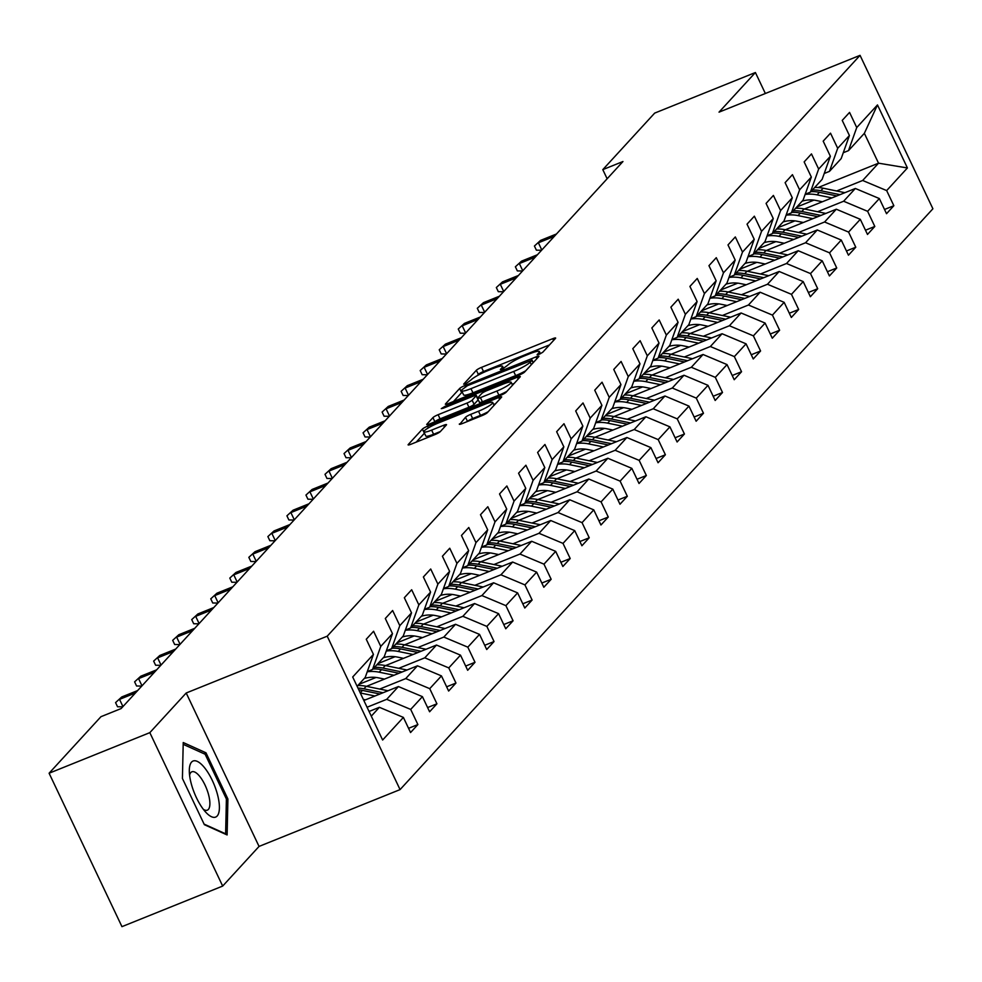 <?xml version="1.0" encoding="UTF-8"?>
<svg xmlns="http://www.w3.org/2000/svg" width="982" height="982" viewBox="0 0 982 982"><rect width="100%" height="100%" fill="white"/><g stroke="black" fill="none" stroke-linecap="round" stroke-linejoin="round"><path stroke-width="1.47" d="M539.143 354.306L542.739 352.268L555.468 338.397A4.566 0.712 -25.4 0 0 555.64 338.029A4.566 0.712 -25.4 0 0 552.719 338.692L481.524 367.366A4.566 0.712 -25.4 0 0 476.38 370.263L463.651 384.146L465.578 383.937L470.832 380.12A14.595 2.283 -25.4 0 1 487.317 370.84L493.259 368.446A14.595 2.283 -25.4 0 1 502.612 366.36A14.595 2.283 -25.4 0 1 502.072 367.526L500.317 369.576L502.354 369.122L507.608 365.292A14.595 2.283 -25.4 0 1 524.106 356.024L530.034 353.63A14.595 2.283 -25.4 0 1 539.388 351.544A14.595 2.283 -25.4 0 1 538.86 352.71L537.093 354.76L539.143 354.306M459.49 423.868A4.566 0.712 -25.4 0 0 459.318 424.236A4.566 0.712 -25.4 0 0 462.24 423.586L482.223 415.533A4.566 0.712 -25.4 0 0 487.367 412.636L501.507 397.231A4.566 0.712 -25.4 0 0 501.667 396.863A4.566 0.712 -25.4 0 0 498.746 397.514L427.563 426.2A4.566 0.712 -25.4 0 0 422.407 429.097L408.279 444.502A4.566 0.712 -25.4 0 0 408.107 444.871A4.566 0.712 -25.4 0 0 411.028 444.22L435.161 434.498A4.566 0.712 -25.4 0 0 440.304 431.601L446.356 425.01A4.566 0.712 -25.4 0 0 446.528 424.641A4.566 0.712 -25.4 0 0 443.606 425.292L431.638 430.116A12.201 1.915 -25.4 0 1 423.819 431.847A12.201 1.915 -25.4 0 1 438.046 423.119L484.912 404.24A12.201 1.915 -25.4 0 1 492.731 402.497A12.201 1.915 -25.4 0 1 478.504 411.225L470.685 414.379A4.566 0.712 -25.4 0 0 465.542 417.276L459.711 424.334M186.199 692.997L149.829 732.646L49.1 773.227L121.952 926.652L222.681 886.071L259.052 846.423L400.067 789.602L327.215 636.189L186.199 692.997L259.052 846.423M765.359 93.499L755.404 72.521L719.033 112.157L860.048 55.348L327.215 636.189M755.404 72.521L654.675 113.102L602.801 169.641L607.134 178.761M49.1 773.227L100.962 716.688L121.117 708.574L622.956 161.527L602.801 169.641M519.478 374.928A4.566 0.712 -25.4 0 0 524.621 372.018L538.762 356.613A4.566 0.712 -25.4 0 0 538.922 356.257A4.566 0.712 -25.4 0 0 536 356.908L464.817 385.582A4.566 0.712 -25.4 0 0 459.662 388.479L445.533 403.897A4.566 0.712 -25.4 0 0 445.362 404.253A4.566 0.712 -25.4 0 0 448.283 403.602L519.478 374.928M520.129 376.916L506 392.334A4.566 0.712 -25.4 0 1 500.845 395.23L429.662 423.917A4.566 0.712 -25.4 0 1 426.74 424.568A4.566 0.712 -25.4 0 1 426.9 424.199L432.952 417.608A4.566 0.712 -25.4 0 1 438.107 414.711L466.978 403.074A4.566 0.712 -25.4 0 0 472.121 400.177L476.135 395.795A4.566 0.712 -25.4 0 0 476.307 395.439A4.566 0.712 -25.4 0 0 473.385 396.09L443.324 408.193L441.286 408.647L445.006 406.364L517.379 377.211A4.566 0.712 -25.4 0 1 520.3 376.56A4.566 0.712 -25.4 0 1 520.129 376.916M400.067 789.602L932.9 208.773L860.048 55.348M408.561 728.313L417.89 724.556L410.697 709.421L422.42 696.643L429.6 711.778L436.929 703.799L429.735 688.664L441.458 675.898L448.639 691.033L455.967 683.042L448.774 667.907L460.497 655.141L467.678 670.276L475.006 662.298L467.813 647.163L479.535 634.384L486.716 649.519L494.044 641.541L486.851 626.406L498.574 613.64L505.755 628.775L513.083 620.784L505.89 605.649L517.612 592.883L524.793 608.018L532.121 600.039L524.928 584.904L536.651 572.125L543.832 587.261L551.16 579.282L543.967 564.147L555.689 551.368L562.87 566.504L570.198 558.525L563.005 543.39L574.728 530.624L581.909 545.759L589.237 537.768L582.044 522.633L593.766 509.867L600.947 525.002L608.275 517.023L601.082 501.888L612.805 489.11L619.986 504.245L627.314 496.266L620.121 481.131L631.843 468.353L639.024 483.488L646.352 475.509L639.159 460.374L650.882 447.608L658.063 462.743L665.391 454.752L658.198 439.617L669.92 426.851L677.101 441.986L684.429 434.007L677.236 418.872L688.959 406.094L696.14 421.229L703.468 413.25L696.275 398.115L707.997 385.337L715.178 400.472L722.507 392.493L715.313 377.358L727.036 364.592L734.217 379.727L741.545 371.736L734.352 356.601L746.074 343.835L753.255 358.97L760.584 350.991L753.39 335.856L765.113 323.078L772.294 338.213L779.622 330.234L772.429 315.099L784.152 302.333L791.332 317.468L798.661 309.477L791.467 294.342L803.19 281.576L810.371 296.711L817.699 288.72L810.506 273.585L822.229 260.819L829.409 275.954L836.738 267.976L829.544 252.84L841.267 240.062L848.448 255.197L855.776 247.219L848.583 232.083L860.306 219.317L867.487 234.453L874.815 226.461L867.622 211.326L879.344 198.56L886.525 213.695L893.853 205.717L886.66 190.582L907.417 167.959L877.478 104.927L864.356 133.331L848.497 150.627L843.268 152.738M417.89 724.556L410.562 732.535L403.381 717.4L382.624 740.023L352.698 676.991L373.442 654.38L366.261 639.245L373.59 631.254L380.77 646.389L392.481 633.623L385.3 618.488L392.628 610.509L399.809 625.644L411.519 612.866L404.339 597.731L411.667 589.752L418.848 604.887L430.57 592.109L423.377 576.974L430.705 568.995L437.886 584.13L449.609 571.364L442.416 556.229L449.744 548.238L456.925 563.373L468.647 550.607L461.454 535.472L468.782 527.494L475.963 542.629L487.686 529.85L480.493 514.715L487.821 506.737L495.002 521.872L506.724 509.093L499.531 493.958L506.859 485.98L514.04 501.115L525.763 488.349L518.57 473.214L525.898 465.223L533.079 480.358L544.801 467.592L537.608 452.457L544.936 444.478L552.117 459.613L563.84 446.835L556.647 431.699L563.975 423.721L571.156 438.856L582.878 426.078L575.685 410.942L583.013 402.964L590.194 418.099L601.917 405.333L594.724 390.198L602.052 382.207L609.233 397.342L620.955 384.576L613.762 369.441L621.09 361.462L628.271 376.597L639.994 363.819L632.801 348.684L640.129 340.705L647.31 355.84L659.032 343.074L651.839 327.939L659.168 319.948L666.348 335.083L678.071 322.317L670.878 307.182L678.206 299.203L685.387 314.326L697.11 301.56L689.916 286.425L697.245 278.446L704.425 293.581L716.148 280.803L708.955 265.668L716.283 257.689L723.464 272.824L735.187 260.058L727.993 244.923L735.322 236.932L742.502 252.067L754.225 239.301L747.032 224.166L754.36 216.187L761.541 231.322L773.264 218.544L766.07 203.409L773.399 195.43L780.58 210.565L792.302 197.787L785.109 182.652L792.437 174.673L799.618 189.808L811.341 177.042L804.148 161.907L811.476 153.916L818.657 169.051L830.379 156.285L823.186 141.15L830.514 133.171L837.695 148.307L849.418 135.528L842.225 120.393L849.553 112.414L856.734 127.55L877.478 104.927M363.856 700.485L398.422 686.553L386.712 699.331L367.059 707.236M367.305 671.578L372.534 669.478L384.244 656.7L392.481 633.623M386.712 699.331L410.697 709.421M398.422 686.553L422.42 696.643M380.77 646.389L372.534 669.478M366.495 686.344L417.46 665.808L405.75 678.574L379.703 689.069M386.343 650.821L391.572 648.721L403.283 635.943L411.519 612.866M405.75 678.574L429.735 688.664M417.46 665.808L441.458 675.898M399.809 625.644L391.572 648.721M385.533 665.587L436.499 645.051L424.789 657.817L398.741 668.312M376.045 677.457L358.847 684.393M405.382 630.076L410.611 627.964L422.321 615.198L430.57 592.109M424.789 657.817L448.774 667.907M436.499 645.051L460.497 655.141M418.848 604.887L410.611 627.964M404.572 644.83L455.538 624.294L443.827 637.072L417.78 647.555M395.083 656.7L377.886 663.636M424.42 609.319L429.65 607.207L441.36 594.441L449.609 571.364M443.827 637.072L467.813 647.163M455.538 624.294L479.535 634.384M437.886 584.13L429.65 607.207M423.61 624.073L474.576 603.537L462.866 616.315L436.818 626.798M414.122 635.955L396.924 642.879M443.459 588.562L448.688 586.463L460.398 573.684L468.647 550.607M462.866 616.315L486.851 626.406M474.576 603.537L498.574 613.64M456.925 563.373L448.688 586.463M442.649 603.329L493.615 582.792L481.904 595.558L455.857 606.054M433.16 615.198L415.963 622.122M462.497 567.805L467.727 565.706L479.437 552.927L487.686 529.85M481.904 595.558L505.89 605.649M493.615 582.792L517.612 592.883M475.963 542.629L467.727 565.706M461.687 582.572L512.653 562.035L500.943 574.801L474.895 585.297M452.199 594.441L435.001 601.377M481.536 547.06L486.765 544.949L498.475 532.183L506.724 509.093M500.943 574.801L524.928 584.904M512.653 562.035L536.651 572.125M495.002 521.872L486.765 544.949M480.726 561.814L531.692 541.278L519.981 554.057L493.934 564.54M471.237 573.684L454.04 580.62M500.575 526.303L505.804 524.192L517.514 511.426L525.763 488.349M519.981 554.057L543.967 564.147M531.692 541.278L555.689 551.368M514.04 501.115L505.804 524.192M499.764 541.07L550.73 520.521L539.02 533.3L512.972 543.795M490.276 552.94L473.078 559.863M519.613 505.546L524.842 503.447L536.553 490.669L544.801 467.592M539.02 533.3L563.005 543.39M550.73 520.521L574.728 530.624M533.079 480.358L524.842 503.447M518.803 520.313L569.769 499.777L558.058 512.543L532.011 523.038M509.314 532.183L492.117 539.106M538.652 484.789L543.881 482.69L555.591 469.912L563.84 446.835M558.058 512.543L582.044 522.633M569.769 499.777L593.766 509.867M552.117 459.613L543.881 482.69M537.841 499.556L588.807 479.02L577.097 491.786L551.049 502.281M528.353 511.426L511.156 518.361M557.69 464.044L562.919 461.933L574.63 449.167L582.878 426.078M577.097 491.786L601.082 501.888M588.807 479.02L612.805 489.11M571.156 438.856L562.919 461.933M556.88 478.799L607.846 458.263L596.135 471.041L570.088 481.524M547.391 490.669L530.194 497.604M576.729 443.287L581.958 441.176L593.668 428.41L601.917 405.333M596.135 471.041L620.121 481.131M607.846 458.263L631.843 468.353M590.194 418.099L581.958 441.176M575.918 458.054L626.884 437.506L615.174 450.284L589.126 460.779M566.43 469.924L549.233 476.847M595.767 422.53L600.996 420.431L612.707 407.653L620.955 384.576M615.174 450.284L639.159 460.374M626.884 437.506L650.882 447.608M609.233 397.342L600.996 420.431M594.957 437.297L645.923 416.761L634.212 429.527L608.165 440.022M585.468 449.167L568.271 456.09M614.806 401.773L620.035 399.674L631.745 386.896L639.994 363.819M634.212 429.527L658.198 439.617M645.923 416.761L669.92 426.851M628.271 376.597L620.035 399.674M613.995 416.54L664.961 396.004L653.251 408.77L627.203 419.265M604.507 428.41L587.31 435.345M633.844 381.028L639.073 378.917L650.784 366.151L659.032 343.074M653.251 408.77L677.236 418.872M664.961 396.004L688.959 406.094M647.31 355.84L639.073 378.917M633.034 395.783L684 375.247L672.289 388.025L646.242 398.508M623.545 407.665L606.348 414.588M652.883 360.271L658.112 358.16L669.822 345.394L678.071 322.317M672.289 388.025L696.275 398.115M684 375.247L707.997 385.337M666.348 335.083L658.112 358.16M652.073 375.038L703.038 354.49L691.328 367.268L665.28 377.763M642.584 386.908L625.387 393.831M671.921 339.514L677.15 337.415L688.861 324.637L697.11 301.56M691.328 367.268L715.313 377.358M703.038 354.49L727.036 364.592M685.387 314.326L677.15 337.415M671.111 354.281L722.077 333.745L710.367 346.511L684.319 357.006M661.623 366.151L644.425 373.086M690.96 318.757L696.189 316.658L707.899 303.892L716.148 280.803M710.367 346.511L734.352 356.601M722.077 333.745L746.074 343.835M704.425 293.581L696.189 316.658M690.15 333.524L741.115 312.988L729.405 325.754L703.358 336.249M680.661 345.394L663.464 352.329M709.998 298.012L715.227 295.901L726.938 283.135L735.187 260.058M729.405 325.754L753.39 335.856M741.115 312.988L765.113 323.078M723.464 272.824L715.227 295.901M709.188 312.767L760.154 292.231L748.444 305.009L722.396 315.492M699.7 324.649L682.502 331.572M729.037 277.255L734.266 275.156L745.976 262.378L754.225 239.301M748.444 305.009L772.429 315.099M760.154 292.231L784.152 302.333M742.502 252.067L734.266 275.156M728.227 292.022L779.192 271.486L767.482 284.252L741.435 294.747M718.738 303.892L701.541 310.815M748.075 256.498L753.304 254.399L765.015 241.621L773.264 218.544M767.482 284.252L791.467 294.342M779.192 271.486L803.19 281.576M761.541 231.322L753.304 254.399M747.265 271.265L798.231 250.729L786.521 263.495L760.473 273.99M737.777 283.135L720.579 290.071M767.114 235.754L772.343 233.642L784.053 220.876L792.302 197.787M786.521 263.495L810.506 273.585M798.231 250.729L822.229 260.819M780.58 210.565L772.343 233.642M766.304 250.508L817.269 229.972L805.559 242.75L779.512 253.233M756.815 262.378L739.618 269.314M786.152 214.997L791.382 212.885L803.092 200.119L811.341 177.042M805.559 242.75L829.544 252.84M817.269 229.972L841.267 240.062M799.618 189.808L791.382 212.885M785.342 229.763L836.308 209.215L824.598 221.993L798.55 232.489M775.854 241.633L758.656 248.556M805.191 194.24L810.42 192.141L822.13 179.362L830.379 156.285M824.598 221.993L848.583 232.083M836.308 209.215L860.306 219.317M818.657 169.051L810.42 192.141M804.381 209.006L855.347 188.47L843.636 201.236L817.589 211.731M794.892 220.876L777.695 227.799M824.229 173.483L829.459 171.384L841.169 158.605L849.418 135.528M843.636 201.236L867.622 211.326M855.347 188.47L879.344 198.56M837.695 148.307L829.459 171.384M818.129 187.525L878.534 163.184L862.675 180.479L836.627 190.974M813.931 200.119L796.733 207.055M862.675 180.479L886.66 190.582M864.356 133.331L878.534 163.184L907.417 167.959M856.734 127.55L848.497 150.627M149.829 732.646L222.681 886.071M371.294 716.136L379.383 707.31L369.072 711.471M373.442 654.38L365.206 677.457L357.117 686.283M379.383 707.31L403.381 717.4M884.524 209.473L893.853 205.717M865.486 230.218L874.815 226.461M846.447 250.975L855.776 247.219M827.409 271.732L836.738 267.976M808.37 292.489L817.699 288.72M789.332 313.233L798.661 309.477M770.293 333.99L779.622 330.234M751.255 354.748L760.584 350.991M732.216 375.505L741.545 371.736M713.178 396.249L722.507 392.493M694.139 417.006L703.468 413.25M675.1 437.763L684.429 434.007M656.062 458.52L665.391 454.752M637.023 479.265L646.352 475.509M617.985 500.022L627.314 496.266M598.946 520.779L608.275 517.023M579.908 541.536L589.237 537.768M560.869 562.281L570.198 558.525M541.831 583.038L551.16 579.282M522.792 603.795L532.121 600.039M503.754 624.54L513.083 620.784M484.715 645.297L494.044 641.541M465.677 666.054L475.006 662.298M446.638 686.811L455.967 683.042M427.6 707.556L436.929 703.799M204.366 824.684L227.112 834.946L227.91 799.004L205.975 752.801L183.229 742.539L182.419 778.468L204.366 824.684M203.851 753.66L205.975 752.801M226.388 799.618L227.91 799.004M549.478 344.928L483.5 371.515A4.566 0.712 -25.4 0 0 478.344 374.412L477.142 375.725M462.264 392.1A4.566 0.712 -25.4 0 0 461.638 392.628L453.488 401.515M531.913 360.284L467.493 385.656L462.141 389.584A14.595 2.283 -25.4 0 0 461.614 390.75A14.595 2.283 -25.4 0 0 470.967 388.663L513.684 371.454A14.595 2.283 -25.4 0 0 530.17 362.174L531.913 360.284L533.091 362.788M461.614 390.75L463.59 394.887A14.595 2.283 -25.4 0 0 472.943 392.812L470.967 388.663M525.836 370.705A14.595 2.283 -25.4 0 1 515.648 375.603L472.943 392.812M434.866 421.818L432.952 417.608M478.209 399.821A4.566 0.712 -25.4 0 1 478.111 399.944L474.097 404.326A4.566 0.712 -25.4 0 1 468.942 407.223L440.071 418.848A4.566 0.712 -25.4 0 0 434.916 421.757M512.113 384.269L514.138 383.446M496.929 391.008A12.201 1.915 -25.4 0 0 511.156 382.28A12.201 1.915 -25.4 0 0 503.336 384.011L486.827 390.664A4.566 0.712 -25.4 0 0 481.671 393.573L477.669 397.943A4.566 0.712 -25.4 0 0 477.498 398.311A4.566 0.712 -25.4 0 0 480.419 397.661L496.929 391.008L498.905 395.145A12.201 1.915 -25.4 0 0 506.896 391.352M479.633 402.092A4.566 0.712 -25.4 0 0 479.462 402.448A4.566 0.712 -25.4 0 0 482.395 401.798L480.419 397.661M498.905 395.145L482.395 401.798M488.214 411.716A12.201 1.915 -25.4 0 1 480.468 415.374L472.661 418.528A4.566 0.712 -25.4 0 0 467.506 421.425L467.444 421.487M423.819 431.847L425.783 435.996A12.201 1.915 -25.4 0 0 433.602 434.253L431.638 430.116M440.366 431.54L433.602 434.253M424.445 433.172A4.566 0.712 -25.4 0 0 424.384 433.246L416.233 442.121M495.517 403.762L493.676 404.498M844.888 192.681L823.162 188.2A35.548 32.762 -137.5 0 0 814.679 187.488M831.914 197.91L817.061 194.853A35.548 32.762 -137.5 0 0 805.117 194.461M822.364 201.764L816.324 200.512A29.509 27.189 -137.5 0 0 802.122 201.175M839.954 194.669L820.842 190.729A35.548 32.762 -137.5 0 0 812.359 190.017M810.887 191.613A35.548 32.762 42.5 0 1 819.381 192.325L836.848 195.921M541.561 250.25L536.393 250.177L534.417 246.028L540.579 240.394L556.475 233.986M541.806 249.993L538.382 242.787L554.278 236.38M534.417 246.028L540.579 240.394M217.157 816.017A30.209 10.741 68.1 0 0 212.296 780.42A30.209 10.741 68.1 0 0 191.564 762.106A30.209 10.741 68.1 0 0 189.305 770.637A30.209 10.741 68.1 0 0 206.294 812.789A30.209 10.741 68.1 0 0 217.157 816.017M203.311 809.278A20.683 7.353 68.1 0 0 207.325 810.162A20.683 7.353 68.1 0 0 208.356 809.438A20.683 7.353 68.1 0 0 205.741 786.631A20.683 7.353 68.1 0 0 191.871 771.803A20.683 7.353 68.1 0 0 190.827 772.527A20.683 7.353 68.1 0 0 189.587 775.228M183.192 744.331L205.14 754.237L226.4 799.004L225.615 833.828L204.096 824.119M825.85 213.438L804.123 208.945A35.548 32.762 -137.5 0 0 795.641 208.245M812.875 218.667L798.022 215.598A35.548 32.762 -137.5 0 0 786.079 215.218M803.325 222.509L797.286 221.269A29.509 27.189 -137.5 0 0 783.084 221.932M820.915 215.426L801.803 211.474A35.548 32.762 -137.5 0 0 793.321 210.774M791.848 212.37A35.548 32.762 42.5 0 1 800.342 213.069L817.81 216.678M806.811 234.182L785.084 229.702A35.548 32.762 -137.5 0 0 776.602 229.002M793.837 239.424L778.984 236.355A35.548 32.762 -137.5 0 0 767.04 235.975M784.287 243.266L778.247 242.026A29.509 27.189 -137.5 0 0 764.045 242.689M801.877 236.171L782.764 232.231A35.548 32.762 -137.5 0 0 774.282 231.531M772.809 233.127A35.548 32.762 42.5 0 1 781.291 233.826L798.771 237.435M522.522 270.995L517.354 270.922L515.378 266.785L521.54 261.151L537.436 254.743M522.768 270.737L519.343 263.544L535.239 257.137M515.378 266.785L521.54 261.151M503.484 291.752L498.316 291.679L496.34 287.53L502.502 281.895L518.398 275.5M503.729 291.494L500.304 284.301L516.201 277.894M496.34 287.53L502.502 281.895M787.773 254.939L766.046 250.459A35.548 32.762 -137.5 0 0 757.564 249.759M774.798 260.169L759.945 257.112A35.548 32.762 -137.5 0 0 748.002 256.732M765.248 264.023L759.209 262.771A29.509 27.189 -137.5 0 0 745.007 263.434M782.838 256.928L763.726 252.988A35.548 32.762 -137.5 0 0 755.244 252.288M753.771 253.884A35.548 32.762 42.5 0 1 762.253 254.584L779.733 258.18M768.734 275.697L747.007 271.216A35.548 32.762 -137.5 0 0 738.525 270.504M755.759 280.926L740.907 277.869A35.548 32.762 -137.5 0 0 728.963 277.476M746.21 284.768L740.17 283.528A29.509 27.189 -137.5 0 0 725.968 284.191M763.8 277.685L744.687 273.745A35.548 32.762 -137.5 0 0 736.205 273.033M734.732 274.629A35.548 32.762 42.5 0 1 743.214 275.341L760.694 278.937M749.696 296.441L727.969 291.961A35.548 32.762 -137.5 0 0 719.487 291.261M736.709 301.683L721.868 298.614A35.548 32.762 -137.5 0 0 709.925 298.233M727.171 305.525L721.132 304.285A29.509 27.189 -137.5 0 0 706.93 304.948M744.761 298.43L725.649 294.49A35.548 32.762 -137.5 0 0 717.167 293.79M715.694 295.386A35.548 32.762 42.5 0 1 724.176 296.085L741.656 299.694M484.445 312.509L479.277 312.436L477.301 308.287L483.463 302.652L499.359 296.245M484.691 312.251L481.266 305.046L497.162 298.638M477.301 308.287L483.463 302.652M465.407 333.266L460.239 333.193L458.263 329.044L464.425 323.409L480.321 317.002M465.652 332.996L462.227 325.803L478.124 319.395M458.263 329.044L464.425 323.409M446.368 354.011L441.2 353.937L439.224 349.788L445.386 344.166L461.282 337.759M446.614 353.753L443.189 346.56L459.085 340.153M439.224 349.788L445.386 344.166M730.657 317.198L708.93 312.718A35.548 32.762 -137.5 0 0 700.448 312.018M717.67 322.427L702.83 319.371A35.548 32.762 -137.5 0 0 690.886 318.99M708.132 326.282L702.093 325.042A29.509 27.189 -137.5 0 0 687.891 325.705M725.723 319.187L706.61 315.247A35.548 32.762 -137.5 0 0 698.128 314.547M696.655 316.143A35.548 32.762 42.5 0 1 705.137 316.842L722.617 320.451M427.33 374.768L422.162 374.694L420.186 370.545L426.348 364.911L442.244 358.516M427.575 374.51L424.15 367.317L440.046 360.91M420.186 370.545L426.348 364.911M711.619 337.955L689.892 333.475A35.548 32.762 -137.5 0 0 681.41 332.775M698.632 343.184L683.791 340.128A35.548 32.762 -137.5 0 0 671.848 339.747M689.094 347.039L683.055 345.787A29.509 27.189 -137.5 0 0 668.852 346.45M706.684 339.944L687.572 336.004A35.548 32.762 -137.5 0 0 679.09 335.304M677.617 336.9A35.548 32.762 42.5 0 1 686.099 337.599L703.578 341.196M408.291 395.525L403.123 395.451L401.147 391.302L407.309 385.668L423.205 379.261M408.537 395.267L405.112 388.062L421.008 381.654M401.147 391.302L407.309 385.668M692.58 358.712L670.853 354.232A35.548 32.762 -137.5 0 0 662.371 353.52M679.593 363.941L664.753 360.885A35.548 32.762 -137.5 0 0 652.809 360.492M670.055 367.784L664.016 366.544A29.509 27.189 -137.5 0 0 649.814 367.207M687.646 360.701L668.533 356.761A35.548 32.762 -137.5 0 0 660.051 356.049M658.578 357.644A35.548 32.762 42.5 0 1 667.06 358.356L684.528 361.953M389.253 416.282L384.085 416.196L382.108 412.059L388.271 406.425L404.167 400.018M389.498 416.012L386.073 408.819L401.969 402.411M382.108 412.059L388.271 406.425M673.542 379.457L651.815 374.977A35.548 32.762 -137.5 0 0 643.333 374.277M660.555 384.698L645.714 381.63A35.548 32.762 -137.5 0 0 633.771 381.249M651.017 388.541L644.978 387.301A29.509 27.189 -137.5 0 0 630.775 387.964M668.607 381.446L649.495 377.505A35.548 32.762 -137.5 0 0 641.013 376.806M639.54 378.401A35.548 32.762 42.5 0 1 648.022 379.101L665.489 382.71M370.214 437.027L365.046 436.953L363.07 432.804L369.232 427.182L385.128 420.775M370.46 436.769L367.035 429.576L382.931 423.168M363.07 432.804L369.232 427.182M654.503 400.214L632.776 395.734A35.548 32.762 -137.5 0 0 624.294 395.034M641.516 405.443L626.676 402.387A35.548 32.762 -137.5 0 0 614.732 402.006M631.978 409.298L625.939 408.046A29.509 27.189 -137.5 0 0 611.737 408.708M649.568 402.203L630.456 398.262A35.548 32.762 -137.5 0 0 621.974 397.563M620.501 399.158A35.548 32.762 42.5 0 1 628.983 399.858L646.451 403.455M351.175 457.784L346.008 457.71L344.031 453.561L350.193 447.927L366.09 441.532M351.421 457.526L347.996 450.321L363.892 443.925M344.031 453.561L350.193 447.927M635.464 420.971L613.738 416.491A35.548 32.762 -137.5 0 0 605.256 415.791M622.478 426.2L607.637 423.144A35.548 32.762 -137.5 0 0 595.693 422.751M612.94 430.055L606.901 428.803A29.509 27.189 -137.5 0 0 592.698 429.465M630.53 422.96L611.418 419.019A35.548 32.762 -137.5 0 0 602.936 418.32M601.463 419.915A35.548 32.762 42.5 0 1 609.945 420.615L627.412 424.212M332.137 478.541L326.969 478.467L324.993 474.318L331.155 468.684L347.051 462.277M332.382 478.283L328.958 471.078L344.854 464.67M324.993 474.318L331.155 468.684M616.426 441.728L594.699 437.248A35.548 32.762 -137.5 0 0 586.217 436.536M603.439 446.957L588.599 443.889A35.548 32.762 -137.5 0 0 576.655 443.508M593.901 450.799L587.862 449.56A29.509 27.189 -137.5 0 0 573.66 450.222M611.491 443.717L592.379 439.764A35.548 32.762 -137.5 0 0 583.897 439.064M582.424 440.66A35.548 32.762 42.5 0 1 590.906 441.372L608.374 444.969M313.098 499.298L307.931 499.212L305.954 495.075L312.116 489.441L328.013 483.034M313.344 499.028L309.919 491.835L325.815 485.427M305.954 495.075L312.116 489.441M597.387 462.473L575.661 457.993A35.548 32.762 -137.5 0 0 567.179 457.293M584.4 467.714L569.56 464.646A35.548 32.762 -137.5 0 0 557.616 464.265M574.863 471.556L568.823 470.317A29.509 27.189 -137.5 0 0 554.621 470.979M592.453 464.461L573.341 460.521A35.548 32.762 -137.5 0 0 564.859 459.822M563.386 461.417A35.548 32.762 42.5 0 1 571.868 462.117L589.335 465.726M294.06 520.043L288.892 519.969L286.916 515.82L293.078 510.198L308.974 503.791M294.305 519.785L290.881 512.592L306.777 506.184M286.916 515.82L293.078 510.198M578.349 483.23L556.622 478.75A35.548 32.762 -137.5 0 0 548.14 478.05M565.362 488.459L550.521 485.403A35.548 32.762 -137.5 0 0 538.578 485.022M555.824 492.313L549.785 491.061A29.509 27.189 -137.5 0 0 535.583 491.724M573.414 485.218L554.302 481.278A35.548 32.762 -137.5 0 0 545.82 480.579M544.347 482.174A35.548 32.762 42.5 0 1 552.829 482.874L570.297 486.471M275.021 540.8L269.854 540.726L267.877 536.577L274.039 530.943L289.935 524.535M275.267 540.542L271.842 533.336L287.738 526.941M267.877 536.577L274.039 530.943M559.31 503.987L537.584 499.507A35.548 32.762 -137.5 0 0 529.102 498.807M546.323 509.216L531.483 506.16A35.548 32.762 -137.5 0 0 519.539 505.767M536.786 513.07L530.746 511.818A29.509 27.189 -137.5 0 0 516.544 512.481M554.376 505.976L535.264 502.035A35.548 32.762 -137.5 0 0 526.782 501.323M525.309 502.931A35.548 32.762 42.5 0 1 533.791 503.631L551.258 507.228M255.983 561.557L250.815 561.483L248.839 557.334L255.001 551.7L270.897 545.292M256.228 561.299L252.804 554.093L268.7 547.686M248.839 557.334L255.001 551.7M540.272 524.744L518.545 520.251A35.548 32.762 -137.5 0 0 510.063 519.552M527.285 529.973L512.432 526.904A35.548 32.762 -137.5 0 0 500.501 526.524M517.747 533.815L511.708 532.575A29.509 27.189 -137.5 0 0 497.506 533.238M535.337 526.733L516.225 522.78A35.548 32.762 -137.5 0 0 507.743 522.08M506.27 523.676A35.548 32.762 42.5 0 1 514.752 524.376L532.219 527.985M236.944 582.301L231.777 582.228L229.8 578.091L235.962 572.457L251.858 566.049M237.19 582.044L233.765 574.851L249.661 568.443M229.8 578.091L235.962 572.457M521.233 545.489L499.507 541.008A35.548 32.762 -137.5 0 0 491.025 540.309M508.246 550.73L493.394 547.661A35.548 32.762 -137.5 0 0 481.462 547.281M498.709 554.572L492.669 553.332A29.509 27.189 -137.5 0 0 478.467 553.995M516.299 547.477L497.187 543.537A35.548 32.762 -137.5 0 0 488.705 542.837M487.232 544.433A35.548 32.762 42.5 0 1 495.714 545.133L513.181 548.742M217.906 603.058L212.738 602.985L210.762 598.836L216.924 593.214L232.82 586.806M218.151 602.801L214.727 595.608L230.623 589.2M210.762 598.836L216.924 593.214M502.195 566.246L480.468 561.765A35.548 32.762 -137.5 0 0 471.986 561.066M489.208 571.475L474.355 568.418A35.548 32.762 -137.5 0 0 462.424 568.038M479.67 575.329L473.631 574.077A29.509 27.189 -137.5 0 0 459.429 574.74M497.26 568.234L478.148 564.294A35.548 32.762 -137.5 0 0 469.666 563.594M468.193 565.19A35.548 32.762 42.5 0 1 476.675 565.89L494.142 569.486M198.867 623.816L193.7 623.742L191.723 619.593L197.885 613.959L213.781 607.551M199.113 623.558L195.688 616.352L211.584 609.957M191.723 619.593L197.885 613.959M483.156 587.003L461.43 582.522A35.548 32.762 -137.5 0 0 452.947 581.81M470.169 592.232L455.317 589.175A35.548 32.762 -137.5 0 0 443.385 588.783M460.632 596.074L454.592 594.834A29.509 27.189 -137.5 0 0 440.39 595.497M478.222 588.991L459.11 585.051A35.548 32.762 -137.5 0 0 450.628 584.339M449.155 585.935A35.548 32.762 42.5 0 1 457.637 586.647L475.104 590.243M179.829 644.573L174.661 644.499L172.685 640.35L178.847 634.716L194.743 628.308M180.074 644.302L176.65 637.109L192.546 630.702M172.685 640.35L178.847 634.716M464.118 607.76L442.391 603.267A35.548 32.762 -137.5 0 0 433.909 602.567M451.131 612.989L436.278 609.92A35.548 32.762 -137.5 0 0 424.347 609.54M441.593 616.831L435.554 615.591A29.509 27.189 -137.5 0 0 421.352 616.254M459.183 609.748L440.071 605.796A35.548 32.762 -137.5 0 0 431.589 605.096M430.116 606.692A35.548 32.762 42.5 0 1 438.598 607.392L456.065 611M160.79 665.317L155.622 665.244L153.646 661.107L159.808 655.473L175.704 649.065M161.036 665.059L157.611 657.866L173.507 651.459M153.646 661.107L159.808 655.473M445.079 628.505L423.352 624.024A35.548 32.762 -137.5 0 0 414.87 623.325M432.092 633.746L417.24 630.677A35.548 32.762 -137.5 0 0 405.308 630.297M422.555 637.588L416.515 636.348A29.509 27.189 -137.5 0 0 402.313 637.011M440.145 630.493L421.033 626.553A35.548 32.762 -137.5 0 0 412.55 625.853M411.077 627.449A35.548 32.762 42.5 0 1 419.56 628.149L437.027 631.757M141.752 686.074L136.584 686.001L134.608 681.852L140.77 676.217L156.666 669.822M141.997 685.817L138.572 678.623L154.469 672.216M134.608 681.852L140.77 676.217M426.041 649.262L404.314 644.781A35.548 32.762 -137.5 0 0 395.832 644.082M413.054 654.491L398.201 651.434A35.548 32.762 -137.5 0 0 386.27 651.054M403.504 658.345L397.477 657.093A29.509 27.189 -137.5 0 0 383.275 657.756M421.106 651.25L401.994 647.31A35.548 32.762 -137.5 0 0 393.512 646.61M392.039 648.206A35.548 32.762 42.5 0 1 400.521 648.906L417.988 652.502M122.713 706.831L117.545 706.758L115.569 702.609L121.731 696.974L137.627 690.567M122.959 706.574L119.534 699.368L135.43 692.961M115.569 702.609L121.731 696.974M407.002 670.019L385.275 665.538A35.548 32.762 -137.5 0 0 376.793 664.826M394.015 675.248L379.162 672.191A35.548 32.762 -137.5 0 0 367.231 671.798M384.465 679.09L378.438 677.85A29.509 27.189 -137.5 0 0 364.236 678.513M402.068 672.007L382.955 668.067A35.548 32.762 -137.5 0 0 374.473 667.355M373 668.951A35.548 32.762 42.5 0 1 381.482 669.663L398.95 673.259M387.964 690.763L366.237 686.283A35.548 32.762 -137.5 0 0 357.755 685.583M374.977 696.005L360.284 692.973M365.427 699.847L363.352 699.417M383.029 692.752L363.917 688.812A35.548 32.762 -137.5 0 0 357.976 688.1M358.811 689.855A35.548 32.762 42.5 0 1 362.444 690.407L379.911 694.016M539.535 354.134L538.86 352.71M502.759 368.962L502.072 367.526M478.344 374.412L476.38 370.263M483.5 371.515L481.524 367.366M553.566 340.472L552.719 338.692M461.638 392.628L459.662 388.479M465.345 386.687L464.817 385.582M536.859 358.688L536 356.908M515.648 375.603L513.684 371.454M531.36 364.678L530.17 362.174M440.071 418.848L438.107 414.711M468.942 407.223L466.978 403.074M474.097 404.326L472.121 400.177M478.111 399.944L476.135 395.795M445.46 407.334L445.006 406.364M518.226 379.003L517.379 377.211M467.506 421.425L465.542 417.276M472.661 418.528L470.685 414.379M480.468 415.374L478.504 411.225M444.453 427.084L443.606 425.292M424.384 433.246L422.407 429.097M428.373 427.894L427.563 426.2M499.605 399.306L498.746 397.514M820.842 190.729L823.162 188.2M817.061 194.853L819.381 192.325M801.803 211.474L804.123 208.945M798.022 215.598L800.342 213.069M782.764 232.231L785.084 229.702M778.984 236.355L781.291 233.826M763.726 252.988L766.046 250.459M759.945 257.112L762.253 254.584M744.687 273.745L747.007 271.216M740.907 277.869L743.214 275.341M725.649 294.49L727.969 291.961M721.868 298.614L724.176 296.085M706.61 315.247L708.93 312.718M702.83 319.371L705.137 316.842M687.572 336.004L689.892 333.475M683.791 340.128L686.099 337.599M668.533 356.761L670.853 354.232M664.753 360.885L667.06 358.356M649.495 377.505L651.815 374.977M645.714 381.63L648.022 379.101M630.456 398.262L632.776 395.734M626.676 402.387L628.983 399.858M611.418 419.019L613.738 416.491M607.637 423.144L609.945 420.615M592.379 439.764L594.699 437.248M588.599 443.889L590.906 441.372M573.341 460.521L575.661 457.993M569.56 464.646L571.868 462.117M554.302 481.278L556.622 478.75M550.521 485.403L552.829 482.874M535.264 502.035L537.584 499.507M531.483 506.16L533.791 503.631M516.225 522.78L518.545 520.251M512.432 526.904L514.752 524.376M497.187 543.537L499.507 541.008M493.394 547.661L495.714 545.133M478.148 564.294L480.468 561.765M474.355 568.418L476.675 565.89M459.11 585.051L461.43 582.522M455.317 589.175L457.637 586.647M440.071 605.796L442.391 603.267M436.278 609.92L438.598 607.392M421.033 626.553L423.352 624.024M417.24 630.677L419.56 628.149M401.994 647.31L404.314 644.781M398.201 651.434L400.521 648.906M382.955 668.067L385.275 665.538M379.162 672.191L381.482 669.663M363.917 688.812L366.237 686.283M360.222 692.838L362.444 690.407M540.419 353.729L539.388 351.544M503.643 368.545L502.612 366.36M533.251 362.616L532.023 360.026M477.559 398.078L476.307 395.439M512.543 385.19L511.156 382.28M479.462 402.448L477.498 398.311M494.069 405.333L492.731 402.497"/></g></svg>
